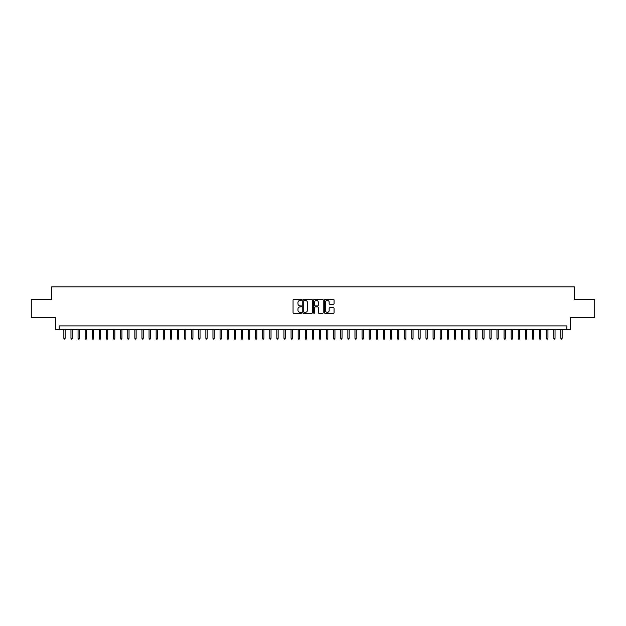 <?xml version="1.0" encoding="UTF-8"?>
<svg xmlns="http://www.w3.org/2000/svg" width="626" height="626" viewBox="0 0 626 626"><rect width="100%" height="100%" fill="white"/><g stroke="black" fill="none" stroke-linecap="round" stroke-linejoin="round"><path stroke-width="0.94" d="M301.638 299.877A0.485 0.485 0 0 0 301.153 299.392L293.75 299.392A0.696 0.696 0 0 0 293.054 300.089L293.054 312.632A0.696 0.696 0 0 0 293.75 313.329L301.153 313.329A0.485 0.485 0 0 0 301.638 312.844A0.485 0.485 0 0 0 301.153 312.358L300.19 312.358A2.23 2.23 0 0 1 297.96 310.128L297.96 309.08A2.23 2.23 0 0 1 300.19 306.85L301.153 306.85A0.485 0.485 0 0 0 301.638 306.364A0.485 0.485 0 0 0 301.153 305.871L300.19 305.871A2.23 2.23 0 0 1 297.96 303.641L297.96 302.601A2.23 2.23 0 0 1 300.19 300.37L301.153 300.37A0.485 0.485 0 0 0 301.638 299.877M333.368 304.306A0.696 0.696 0 0 0 334.065 303.61L334.065 300.089A0.696 0.696 0 0 0 333.368 299.392L325.144 299.392A0.696 0.696 0 0 0 324.448 300.089L324.448 312.632A0.696 0.696 0 0 0 325.144 313.329L333.368 313.329A0.696 0.696 0 0 0 334.065 312.632L334.065 308.383A0.696 0.696 0 0 0 333.368 307.687L329.847 307.687A0.696 0.696 0 0 0 329.151 308.383L329.151 310.488A1.862 1.862 0 0 1 327.288 312.358A1.862 1.862 0 0 1 325.426 310.488L325.426 302.233A1.862 1.862 0 0 1 327.288 300.37A1.862 1.862 0 0 1 329.151 302.233L329.151 303.61A0.696 0.696 0 0 0 329.847 304.306L333.368 304.306M566.835 329.44L570.38 329.44L570.38 317.366L594.7 317.366L594.7 299.619L574.285 299.619L574.285 286.833L51.715 286.833L51.715 299.619L31.3 299.619L31.3 317.366L55.62 317.366L55.62 329.44L566.835 329.44L566.835 325.888L59.165 325.888L59.165 329.44M312.39 300.089A0.696 0.696 0 0 0 311.693 299.392L303.469 299.392A0.696 0.696 0 0 0 302.773 300.089L302.773 312.632A0.696 0.696 0 0 0 303.469 313.329L311.693 313.329A0.696 0.696 0 0 0 312.39 312.632L312.39 300.089M314.307 299.392L322.531 299.392A0.696 0.696 0 0 1 323.227 300.089L323.227 312.632A0.696 0.696 0 0 1 322.531 313.329L319.01 313.329A0.696 0.696 0 0 1 318.313 312.632L318.313 307.546A0.696 0.696 0 0 0 317.617 306.85L315.285 306.85A0.696 0.696 0 0 0 314.588 307.546L314.588 312.844A0.485 0.485 0 0 1 314.095 313.329A0.485 0.485 0 0 1 313.61 312.844L313.61 300.089A0.696 0.696 0 0 1 314.307 299.392M304.236 300.37A0.485 0.485 0 0 0 303.751 300.856L303.751 311.865A0.485 0.485 0 0 0 304.236 312.358L305.245 312.358A2.23 2.23 0 0 0 307.476 310.128L307.476 302.601A2.23 2.23 0 0 0 305.245 300.37L304.236 300.37M318.313 302.264A1.862 1.862 0 0 0 316.451 300.402A1.862 1.862 0 0 0 314.588 302.264L314.588 305.175A0.696 0.696 0 0 0 315.285 305.871L317.617 305.871A0.696 0.696 0 0 0 318.313 305.175L318.313 302.264M65.135 338.243L64.846 339.167L64.142 339.167L63.852 338.243L65.135 338.243L65.135 329.44M63.852 338.243L63.852 329.44M72.233 338.243L71.951 339.167L71.239 339.167L70.957 338.243L72.233 338.243L72.233 329.44M70.957 338.243L70.957 329.44M79.33 338.243L79.048 339.167L78.336 339.167L78.054 338.243L79.33 338.243L79.33 329.44M78.054 338.243L78.054 329.44M86.435 338.243L86.145 339.167L85.441 339.167L85.152 338.243L86.435 338.243L86.435 329.44M85.152 338.243L85.152 329.44M93.532 338.243L93.251 339.167L92.538 339.167L92.257 338.243L93.532 338.243L93.532 329.44M92.257 338.243L92.257 329.44M100.629 338.243L100.348 339.167L99.636 339.167L99.354 338.243L100.629 338.243L100.629 329.44M99.354 338.243L99.354 329.44M107.735 338.243L107.453 339.167L106.741 339.167L106.459 338.243L107.735 338.243L107.735 329.44M106.459 338.243L106.459 329.44M114.832 338.243L114.55 339.167L113.838 339.167L113.556 338.243L114.832 338.243L114.832 329.44M113.556 338.243L113.556 329.44M121.937 338.243L121.647 339.167L120.943 339.167L120.654 338.243L121.937 338.243L121.937 329.44M120.654 338.243L120.654 329.44M129.034 338.243L128.753 339.167L128.04 339.167L127.759 338.243L129.034 338.243L129.034 329.44M127.759 338.243L127.759 329.44M136.132 338.243L135.85 339.167L135.138 339.167L134.856 338.243L136.132 338.243L136.132 329.44M134.856 338.243L134.856 329.44M143.237 338.243L142.947 339.167L142.243 339.167L141.953 338.243L143.237 338.243L143.237 329.44M141.953 338.243L141.953 329.44M150.334 338.243L150.052 339.167L149.34 339.167L149.058 338.243L150.334 338.243L150.334 329.44M149.058 338.243L149.058 329.44M157.431 338.243L157.149 339.167L156.437 339.167L156.156 338.243L157.431 338.243L157.431 329.44M156.156 338.243L156.156 329.44M164.536 338.243L164.255 339.167L163.542 339.167L163.261 338.243L164.536 338.243L164.536 329.44M163.261 338.243L163.261 329.44M171.634 338.243L171.352 339.167L170.64 339.167L170.358 338.243L171.634 338.243L171.634 329.44M170.358 338.243L170.358 329.44M178.739 338.243L178.449 339.167L177.745 339.167L177.455 338.243L178.739 338.243L178.739 329.44M177.455 338.243L177.455 329.44M185.836 338.243L185.554 339.167L184.842 339.167L184.56 338.243L185.836 338.243L185.836 329.44M184.56 338.243L184.56 329.44M192.933 338.243L192.651 339.167L191.939 339.167L191.658 338.243L192.933 338.243L192.933 329.44M191.658 338.243L191.658 329.44M200.038 338.243L199.749 339.167L199.045 339.167L198.755 338.243L200.038 338.243L200.038 329.44M198.755 338.243L198.755 329.44M207.136 338.243L206.854 339.167L206.142 339.167L205.86 338.243L207.136 338.243L207.136 329.44M205.86 338.243L205.86 329.44M214.233 338.243L213.951 339.167L213.239 339.167L212.957 338.243L214.233 338.243L214.233 329.44M212.957 338.243L212.957 329.44M221.338 338.243L221.056 339.167L220.344 339.167L220.055 338.243L221.338 338.243L221.338 329.44M220.055 338.243L220.055 329.44M228.435 338.243L228.154 339.167L227.441 339.167L227.16 338.243L228.435 338.243L228.435 329.44M227.16 338.243L227.16 329.44M235.54 338.243L235.251 339.167L234.547 339.167L234.257 338.243L235.54 338.243L235.54 329.44M234.257 338.243L234.257 329.44M242.638 338.243L242.356 339.167L241.644 339.167L241.362 338.243L242.638 338.243L242.638 329.44M241.362 338.243L241.362 329.44M249.735 338.243L249.453 339.167L248.741 339.167L248.459 338.243L249.735 338.243L249.735 329.44M248.459 338.243L248.459 329.44M256.84 338.243L256.55 339.167L255.846 339.167L255.557 338.243L256.84 338.243L256.84 329.44M255.557 338.243L255.557 329.44M263.937 338.243L263.656 339.167L262.943 339.167L262.662 338.243L263.937 338.243L263.937 329.44M262.662 338.243L262.662 329.44M271.035 338.243L270.753 339.167L270.041 339.167L269.759 338.243L271.035 338.243L271.035 329.44M269.759 338.243L269.759 329.44M278.14 338.243L277.858 339.167L277.146 339.167L276.856 338.243L278.14 338.243L278.14 329.44M276.856 338.243L276.856 329.44M285.237 338.243L284.955 339.167L284.243 339.167L283.961 338.243L285.237 338.243L285.237 329.44M283.961 338.243L283.961 329.44M292.342 338.243L292.052 339.167L291.348 339.167L291.059 338.243L292.342 338.243L292.342 329.44M291.059 338.243L291.059 329.44M299.439 338.243L299.158 339.167L298.445 339.167L298.164 338.243L299.439 338.243L299.439 329.44M298.164 338.243L298.164 329.44M306.537 338.243L306.255 339.167L305.543 339.167L305.261 338.243L306.537 338.243L306.537 329.44M305.261 338.243L305.261 329.44M313.642 338.243L313.352 339.167L312.648 339.167L312.358 338.243L313.642 338.243L313.642 329.44M312.358 338.243L312.358 329.44M320.739 338.243L320.457 339.167L319.745 339.167L319.463 338.243L320.739 338.243L320.739 329.44M319.463 338.243L319.463 329.44M327.836 338.243L327.555 339.167L326.842 339.167L326.561 338.243L327.836 338.243L327.836 329.44M326.561 338.243L326.561 329.44M334.941 338.243L334.652 339.167L333.948 339.167L333.658 338.243L334.941 338.243L334.941 329.44M333.658 338.243L333.658 329.44M342.039 338.243L341.757 339.167L341.045 339.167L340.763 338.243L342.039 338.243L342.039 329.44M340.763 338.243L340.763 329.44M349.144 338.243L348.854 339.167L348.142 339.167L347.86 338.243L349.144 338.243L349.144 329.44M347.86 338.243L347.86 329.44M356.241 338.243L355.959 339.167L355.247 339.167L354.965 338.243L356.241 338.243L356.241 329.44M354.965 338.243L354.965 329.44M363.338 338.243L363.057 339.167L362.344 339.167L362.063 338.243L363.338 338.243L363.338 329.44M362.063 338.243L362.063 329.44M370.443 338.243L370.154 339.167L369.45 339.167L369.16 338.243L370.443 338.243L370.443 329.44M369.16 338.243L369.16 329.44M377.541 338.243L377.259 339.167L376.547 339.167L376.265 338.243L377.541 338.243L377.541 329.44M376.265 338.243L376.265 329.44M384.638 338.243L384.356 339.167L383.644 339.167L383.362 338.243L384.638 338.243L384.638 329.44M383.362 338.243L383.362 329.44M391.743 338.243L391.453 339.167L390.749 339.167L390.46 338.243L391.743 338.243L391.743 329.44M390.46 338.243L390.46 329.44M398.84 338.243L398.559 339.167L397.846 339.167L397.565 338.243L398.84 338.243L398.84 329.44M397.565 338.243L397.565 329.44M405.945 338.243L405.656 339.167L404.944 339.167L404.662 338.243L405.945 338.243L405.945 329.44M404.662 338.243L404.662 329.44M413.043 338.243L412.761 339.167L412.049 339.167L411.767 338.243L413.043 338.243L413.043 329.44M411.767 338.243L411.767 329.44M420.14 338.243L419.858 339.167L419.146 339.167L418.864 338.243L420.14 338.243L420.14 329.44M418.864 338.243L418.864 329.44M427.245 338.243L426.955 339.167L426.251 339.167L425.962 338.243L427.245 338.243L427.245 329.44M425.962 338.243L425.962 329.44M434.342 338.243L434.061 339.167L433.348 339.167L433.067 338.243L434.342 338.243L434.342 329.44M433.067 338.243L433.067 329.44M441.44 338.243L441.158 339.167L440.446 339.167L440.164 338.243L441.44 338.243L441.44 329.44M440.164 338.243L440.164 329.44M448.545 338.243L448.255 339.167L447.551 339.167L447.261 338.243L448.545 338.243L448.545 329.44M447.261 338.243L447.261 329.44M455.642 338.243L455.36 339.167L454.648 339.167L454.366 338.243L455.642 338.243L455.642 329.44M454.366 338.243L454.366 329.44M462.739 338.243L462.457 339.167L461.745 339.167L461.464 338.243L462.739 338.243L462.739 329.44M461.464 338.243L461.464 329.44M469.844 338.243L469.563 339.167L468.851 339.167L468.569 338.243L469.844 338.243L469.844 329.44M468.569 338.243L468.569 329.44M476.942 338.243L476.66 339.167L475.948 339.167L475.666 338.243L476.942 338.243L476.942 329.44M475.666 338.243L475.666 329.44M484.047 338.243L483.757 339.167L483.053 339.167L482.763 338.243L484.047 338.243L484.047 329.44M482.763 338.243L482.763 329.44M491.144 338.243L490.862 339.167L490.15 339.167L489.868 338.243L491.144 338.243L491.144 329.44M489.868 338.243L489.868 329.44M498.241 338.243L497.96 339.167L497.247 339.167L496.966 338.243L498.241 338.243L498.241 329.44M496.966 338.243L496.966 329.44M505.346 338.243L505.057 339.167L504.353 339.167L504.063 338.243L505.346 338.243L505.346 329.44M504.063 338.243L504.063 329.44M512.444 338.243L512.162 339.167L511.45 339.167L511.168 338.243L512.444 338.243L512.444 329.44M511.168 338.243L511.168 329.44M519.541 338.243L519.259 339.167L518.547 339.167L518.265 338.243L519.541 338.243L519.541 329.44M518.265 338.243L518.265 329.44M526.646 338.243L526.364 339.167L525.652 339.167L525.37 338.243L526.646 338.243L526.646 329.44M525.37 338.243L525.37 329.44M533.743 338.243L533.462 339.167L532.749 339.167L532.468 338.243L533.743 338.243L533.743 329.44M532.468 338.243L532.468 329.44M540.848 338.243L540.559 339.167L539.855 339.167L539.565 338.243L540.848 338.243L540.848 329.44M539.565 338.243L539.565 329.44M547.946 338.243L547.664 339.167L546.952 339.167L546.67 338.243L547.946 338.243L547.946 329.44M546.67 338.243L546.67 329.44M555.043 338.243L554.761 339.167L554.049 339.167L553.767 338.243L555.043 338.243L555.043 329.44M553.767 338.243L553.767 329.44M562.148 338.243L561.858 339.167L561.154 339.167L560.865 338.243L562.148 338.243L562.148 329.44M560.865 338.243L560.865 329.44"/></g></svg>
